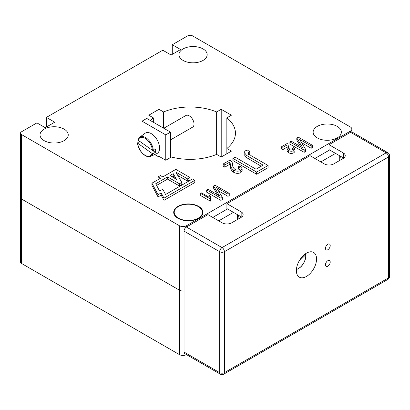 <?xml version="1.0" encoding="UTF-8"?>
<svg xmlns="http://www.w3.org/2000/svg" width="410" height="410" viewBox="0 0 410 410"><rect width="100%" height="100%" fill="white"/><g stroke="black" fill="none" stroke-linecap="round" stroke-linejoin="round"><path stroke-width="0.61" d="M172.287 54.335L172.287 44.736L187.724 35.824A3.357 1.937 180 0 1 192.474 35.824L350.401 127.003A5.038 2.911 180 0 1 351.877 129.058A5.038 2.911 180 0 1 350.401 131.118L186.535 225.72A5.038 2.911 180 0 1 179.411 225.72L21.484 134.541A3.357 1.937 180 0 1 20.5 133.173L20.5 197.615A3.357 1.937 0 0 0 21.484 198.988L179.411 290.167A5.038 2.911 0 0 0 184.044 290.951A5.038 2.911 180 0 1 179.411 290.167L21.484 198.988A3.357 1.937 180 0 1 20.5 197.615L20.5 262.057A3.357 1.937 0 0 0 21.484 263.43L179.411 354.609A5.038 2.911 0 0 0 186.504 354.63M203.042 48.918A14.104 8.144 0 0 0 187.667 47.155A14.104 8.144 0 0 0 178.96 54.679A14.104 8.144 0 0 0 183.091 60.434A14.104 8.144 0 0 0 198.466 62.202A14.104 8.144 0 0 0 207.173 54.679A14.104 8.144 0 0 0 203.042 48.918M64.114 129.129A14.104 8.144 0 0 0 48.739 127.361A14.104 8.144 0 0 0 40.031 134.885A14.104 8.144 0 0 0 44.162 140.645A14.104 8.144 0 0 0 59.537 142.408A14.104 8.144 0 0 0 68.244 134.885A14.104 8.144 0 0 0 64.114 129.129M337.22 126.388A14.104 8.144 0 0 0 321.845 124.619A14.104 8.144 0 0 0 313.137 132.143A14.104 8.144 0 0 0 317.273 137.903A14.104 8.144 0 0 0 332.643 139.666A14.104 8.144 0 0 0 341.351 132.143A14.104 8.144 0 0 0 337.22 126.388M198.291 206.594A14.104 8.144 0 0 0 182.916 204.831A14.104 8.144 0 0 0 174.209 212.354A14.104 8.144 0 0 0 178.345 218.115A14.104 8.144 0 0 0 193.715 219.878A14.104 8.144 0 0 0 202.422 212.354A14.104 8.144 0 0 0 198.291 206.594M238.487 166.68L239.968 166.04L242.131 168.72L242.131 170.914L240.813 172.661C238.302 173.717 235.888 173.573 233.572 172.231C231.527 170.729 230.528 168.992 230.579 167.024L229.79 164.282L224.793 167.167L223.132 166.204L223.132 164.01L229.979 160.059C231.793 161.381 232.67 162.908 232.608 164.641C232.48 166.373 233.239 167.931 234.894 169.309C236.309 170.124 237.805 170.222 239.378 169.586L240.132 168.541L238.487 166.68L238.487 168.874L239.45 169.54M210.468 196.036L210.909 200.823L210.345 201.151L200.726 195.596L200.726 193.397L201.587 192.9L209.11 197.246L209.361 195.396L210.468 196.036L210.468 197.856M229.251 193.382L227.955 194.13L216.424 187.472L222.358 197.364L220.923 198.189L206.676 189.963L207.972 189.215L219.519 195.883L213.579 185.976L215.004 185.156L229.251 193.382L229.251 195.575L227.955 196.323L218.438 190.829M222.358 197.364L222.358 199.557L220.923 200.382L206.676 192.157L206.676 189.963M217.505 194.719L213.579 188.169L213.579 185.976M287.082 147.544L286.964 147.21L282.9 149.558L281.68 148.85L281.68 146.657L287.164 143.495L287.897 144.043L288.722 147.841M288.748 148.425L288.748 146.232L288.707 147.308L289.773 149.922L292.796 149.947L293.473 149.076L292.643 148.066L293.862 147.503L295.051 149.107L295.051 151.3L293.867 152.786C292.135 153.647 290.408 153.637 288.681 152.751C287.308 151.71 286.78 150.516 287.092 149.168M312.481 145.33L311.185 146.078L299.654 139.421L305.588 149.312L304.153 150.137L289.901 141.911L291.197 141.163L302.749 147.831L296.804 137.929L298.229 137.104L312.481 145.33L312.481 147.523L311.185 148.271L301.668 142.777M305.588 149.312L305.588 151.505L304.153 152.33L289.901 144.105L289.901 141.911M300.735 146.667L296.804 140.123L296.804 137.929M249.767 151.833L248.445 152.243L247.886 153.002L251.366 155.846L268.068 165.486L268.068 167.68L256.655 174.27L232.906 160.561L232.906 158.368L235.063 157.117L256.04 169.227L263.133 165.133L246.764 155.523L244.15 152.423L245.236 150.89L247.404 149.998L249.767 151.833L249.767 154.032L248.445 154.437M261.231 166.229L246.764 157.717L244.15 154.616L244.15 152.423M172.287 44.736L180.6 49.533L171.098 55.022L162.785 50.22L46.417 117.403L46.417 127.003M20.5 133.173A3.357 1.937 180 0 1 21.484 131.8L36.92 122.887L45.233 127.689L54.73 122.206L46.417 117.403M150.393 120.535A45.341 26.178 180 0 1 153.34 117.849L148.774 115.21L158.988 109.316L163.554 111.95A45.341 26.178 180 0 1 216.644 111.95L221.21 109.316L231.419 115.21L226.853 117.849A45.341 26.178 180 0 1 235.437 133.173A45.341 26.178 180 0 1 226.853 148.497L231.419 151.136L221.21 157.03L216.644 154.396A45.341 26.178 180 0 1 170.504 156.779M159.582 156.687L158.988 157.03L154.683 154.544M151.941 183.173L151.941 185.366L158.04 196.928L161.202 195.104L163.974 200.357L194.847 182.532L194.847 180.338L192.474 178.97L165.558 194.509L162.785 189.251L159.618 191.08L155.744 183.721L167.536 176.91L179.411 183.767L181.784 182.394L175.849 172.113L187.724 178.97L190.096 177.597L175.849 169.371L162.785 176.91L160.412 175.541L158.04 176.91L160.412 178.283L151.941 183.173L158.04 194.735L161.202 192.905L163.974 198.163L194.847 180.338M158.04 176.91L158.04 179.103L158.511 179.38M177.75 175.403L187.724 181.164L190.096 179.79L190.096 177.597M156.63 185.402L167.536 179.103L179.411 185.961L181.784 184.587L181.784 182.394M339.716 155.795L339.716 160.459M335.559 153.396L320.835 161.899M237.595 214.753L237.595 219.417M233.439 212.354L218.714 220.857M329.619 149.968L314.895 158.47M227.504 208.926L212.78 217.428M226.853 117.849L226.853 153.77M221.21 109.316L221.21 157.03M216.644 111.95L216.644 154.396M163.554 111.95L163.554 128.13M158.988 109.316L158.988 125.496M153.34 117.849L153.34 122.236M239.066 218.566L238.502 215.281M341.181 159.608L340.623 156.323M248.445 152.243L248.445 153.914M268.068 165.486L256.655 172.077L256.655 174.27M256.655 172.077L232.906 158.368M304.153 150.137L304.153 152.33M311.185 146.078L311.185 148.271M173.194 173.645L169.909 175.541L176.474 179.329L173.194 173.645L173.194 175.839L171.81 176.638M167.536 176.91L167.536 179.103M179.411 183.767L179.411 185.961M187.724 178.97L187.724 181.164M158.04 194.735L158.04 196.928M161.202 192.905L161.202 195.104M163.974 198.163L163.974 200.357M174.578 178.232L173.194 175.839M295.051 149.107L293.867 150.593C292.135 151.454 290.408 151.444 288.681 150.557C287.308 149.517 286.78 148.323 287.092 146.975L286.964 145.017L286.964 147.21M286.964 145.017L282.9 147.359L282.9 149.558M288.681 150.557L288.681 152.751M287.082 149.66L287.092 146.975M293.867 150.593L293.867 152.786M292.643 148.066L292.643 150.024M282.9 147.359L281.68 146.657M220.923 198.189L220.923 200.382M227.955 194.13L227.955 196.323M210.909 198.63L210.345 198.958L210.345 201.151M210.345 198.958L200.726 193.397M242.131 168.72L240.813 170.468C238.302 171.523 235.888 171.38 233.572 170.037C231.527 168.536 230.528 166.798 230.579 164.83L229.79 162.088L229.79 164.282M229.79 162.088L224.793 164.974L224.793 167.167M230.579 164.83L230.579 167.024M233.572 170.037L233.572 172.231M240.813 170.468L240.813 172.661M224.793 164.974L223.132 164.01M142.009 135.515L142.009 121.175L165.758 134.885L165.758 160.254L158.629 156.138L158.629 156.825M165.758 134.885L170.504 132.143L146.754 118.434L142.009 121.175M170.504 132.143L170.504 157.512L165.758 160.254M186.294 204.001A14.611 8.436 180 0 1 202.924 212.482A14.611 8.436 180 0 1 190.337 220.708A14.611 8.436 180 0 1 173.707 212.482A14.611 8.436 180 0 1 186.294 204.001M327.841 244.232A3.357 1.937 120 0 0 325.642 247.194A3.357 1.937 120 0 0 326.16 249.885A3.357 1.937 120 0 0 327.841 249.716A3.357 1.937 120 0 0 330.035 246.758A3.357 1.937 120 0 0 329.517 244.068A3.357 1.937 120 0 0 327.841 244.232M327.841 260.688A3.357 1.937 120 0 0 325.642 263.645A3.357 1.937 120 0 0 326.16 266.336A3.357 1.937 120 0 0 327.841 266.172A3.357 1.937 120 0 0 330.035 263.21A3.357 1.937 120 0 0 329.517 260.519A3.357 1.937 120 0 0 327.841 260.688M306.465 253.144A14.273 8.241 120 0 0 297.142 265.721A14.273 8.241 120 0 0 299.331 277.16A14.273 8.241 120 0 0 306.465 276.453A14.273 8.241 120 0 0 315.792 263.876A14.273 8.241 120 0 0 313.604 252.437A14.273 8.241 120 0 0 306.465 253.144M226.909 203.647L241.157 211.873A6.719 3.88 180 0 1 243.125 214.614A6.719 3.88 180 0 1 241.157 217.356L231.655 222.845A6.719 3.88 180 0 1 222.159 222.845L207.911 214.614L186.417 227.027A3.357 1.937 120 0 0 184.044 231.137L184.044 352.072A3.357 1.937 120 0 0 184.736 353.61L220.36 374.176A3.357 1.937 -60 0 1 219.663 372.639L219.663 251.704A3.357 1.937 -60 0 1 222.041 247.594L386.143 152.848A3.357 1.937 -60 0 1 387.819 152.684L352.2 132.117A3.357 1.937 120 0 0 350.519 132.281L329.025 144.689L343.278 152.915A6.719 3.88 180 0 1 345.24 155.656A6.719 3.88 180 0 1 343.278 158.403L333.776 163.887A6.719 3.88 180 0 1 324.279 163.887L310.027 155.656L226.909 203.647L226.909 208.582L241.157 216.808A6.719 3.88 180 0 1 241.587 217.085M329.025 144.689L329.025 149.624L343.278 157.855A6.719 3.88 180 0 1 343.708 158.127M305.322 253.882L305.665 254.835L298.977 261.308M296.425 269.437A10.373 5.991 120 0 0 300.74 266.808A10.373 5.991 120 0 0 305.665 254.835L305.686 254.144M152.638 150.465L155.364 152.402L152.991 153.524A11.044 6.375 60 0 1 150.701 156.307L156.774 153.622A11.757 6.785 -120 0 0 159.198 144.95A11.757 6.785 -120 0 0 152.218 134.265A11.757 6.785 -120 0 0 145.037 133.301L139.677 137.217A11.044 6.375 60 0 1 146.421 138.119A11.044 6.375 60 0 1 153.32 150.439L152.407 150.352A10.373 5.991 -120 0 0 145.934 138.882A10.373 5.991 -120 0 0 138.108 140.2L152.407 150.352M163.79 128.268L185.909 115.497A6.719 3.88 60 0 1 189.809 116.179A6.719 3.88 60 0 1 193.751 122.098A6.719 3.88 60 0 1 192.623 127.131L170.504 139.902M137.739 142.69L137.78 143.28A10.373 5.991 -120 0 0 144.258 154.749A10.373 5.991 -120 0 0 152.079 153.432L137.78 143.28L137.739 142.69L139.723 141.296M155.364 152.402A11.316 6.534 -120 0 0 155.692 149.322L153.32 150.439M152.079 153.432L152.991 153.524M138.108 140.2L138.062 139.605M179.411 354.609L179.411 225.72M21.484 263.43L21.484 134.541M186.535 225.72L186.535 226.955M350.401 131.118L350.401 132.348M250.94 158.091L250.94 160.284M220.36 374.176A3.357 3.357 0 0 0 223.716 374.176A3.357 1.937 60 0 0 224.413 372.639L388.516 277.893L388.516 156.963L224.413 251.704L224.413 372.639A3.357 1.937 0 0 1 219.663 372.639L184.044 352.072M223.716 374.176L387.819 279.43A3.357 1.937 60 0 0 388.516 277.893A3.357 1.937 0 0 0 389.5 276.524L389.5 155.59A3.357 1.937 0 0 1 388.516 156.963A3.357 1.937 60 0 0 386.143 152.848L350.519 132.281M184.044 231.137L219.663 251.704A3.357 1.937 0 0 0 224.413 251.704A3.357 1.937 60 0 0 222.041 247.594L186.417 227.027M343.278 152.915L343.278 157.855M241.157 211.873L241.157 216.808M351.877 129.058L351.877 131.989M209.049 197.21L209.049 196.703M387.819 279.43A3.357 3.357 0 0 0 389.5 276.524M389.5 155.59A3.357 3.357 0 0 0 387.819 152.684M296.399 269.734L300.73 267.018C304.435 263.102 306.137 258.894 305.845 254.405M139.677 137.217L137.919 139.789M137.581 142.972C137.745 150.296 146.134 158.87 150.701 156.307"/></g></svg>
